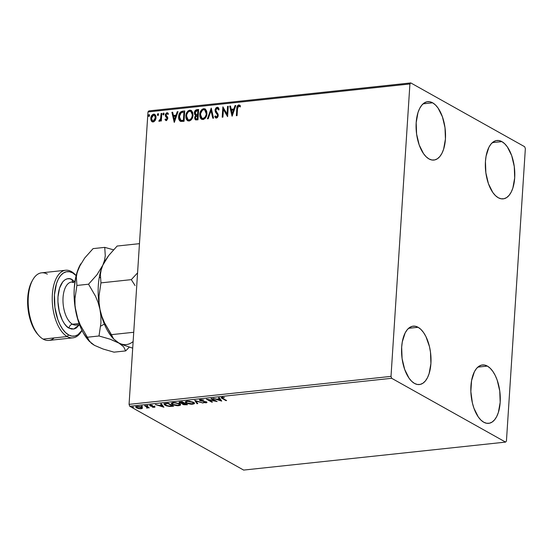 <?xml version="1.0" encoding="UTF-8"?>
<svg xmlns="http://www.w3.org/2000/svg" width="553" height="553" viewBox="0 0 553 553"><rect width="100%" height="100%" fill="white"/><g stroke="black" fill="none" stroke-linecap="round" stroke-linejoin="round"><path stroke-width="0.83" d="M432.619 102.81A29.357 14.482 -96.1 0 1 445.524 134.248A29.357 14.482 -96.1 0 1 433.925 160.059A29.357 14.482 -96.1 0 1 428.99 158.932L426.176 156.796L423.536 153.658L419.181 144.921L416.603 134.04L416.181 122.676L417.992 112.563L419.658 108.471L421.752 105.236L424.192 102.989L426.888 101.814L429.729 101.752L432.619 102.81L435.439 104.946L438.08 108.084L442.428 116.821L445.006 127.702L445.428 139.059L443.617 149.179L441.958 153.271L439.863 156.506L437.423 158.752L434.727 159.928L431.879 159.99L428.99 158.932A29.357 14.482 -96.1 0 1 416.084 127.494A29.357 14.482 -96.1 0 1 427.69 101.676A29.357 14.482 -96.1 0 1 432.619 102.81L423.107 103.826L432.619 102.81M487.366 366.093A29.357 14.482 -96.1 0 1 500.271 397.531A29.357 14.482 -96.1 0 1 488.665 423.342A29.357 14.482 -96.1 0 1 483.737 422.215L480.916 420.08L478.276 416.941L473.928 408.204L472.386 402.93L470.852 391.593L471.564 380.644L474.398 371.754L476.492 368.519L478.933 366.273L481.628 365.098L484.476 365.035L487.366 366.093L490.179 368.229L492.82 371.367L495.184 375.376L497.175 380.105L499.753 390.985L500.175 402.349L498.364 412.462L496.698 416.554L494.603 419.789L492.163 422.036L489.467 423.211L486.626 423.273L483.737 422.215A29.357 14.482 -96.1 0 1 470.831 390.777A29.357 14.482 -96.1 0 1 482.43 364.966A29.357 14.482 -96.1 0 1 487.366 366.093L477.847 367.109L487.366 366.093M418.103 327.293A29.357 14.482 -96.1 0 1 431.008 358.724A29.357 14.482 -96.1 0 1 419.409 384.542A29.357 14.482 -96.1 0 1 414.474 383.409L411.653 381.273L409.02 378.141L404.665 369.397L402.086 358.524L401.665 347.16L402.301 341.844L405.142 332.947L407.236 329.719L409.676 327.466L412.372 326.291L415.213 326.235L418.103 327.293L420.923 329.429L423.563 332.56L425.921 336.57L429.453 346.572L430.49 352.178L430.911 363.542L429.1 373.655L427.441 377.754L425.347 380.982L422.907 383.236L420.211 384.411L417.363 384.473L414.474 383.409A29.357 14.482 -96.1 0 1 401.568 351.978A29.357 14.482 -96.1 0 1 413.174 326.159A29.357 14.482 -96.1 0 1 418.103 327.293L408.591 328.309L418.103 327.293M501.882 141.616A29.357 14.482 -96.1 0 1 514.788 173.048A29.357 14.482 -96.1 0 1 503.182 198.866A29.357 14.482 -96.1 0 1 498.253 197.732L495.433 195.596L492.792 192.465L488.444 183.72L485.866 172.84L485.444 161.483L486.08 156.167L488.914 147.271L491.009 144.043L493.449 141.789L496.145 140.614L498.993 140.552L501.882 141.616L504.695 143.752L507.336 146.884L511.691 155.621L514.269 166.501L514.691 177.866L512.88 187.979L511.214 192.071L509.119 195.306L506.679 197.552L503.983 198.734L501.142 198.79L498.253 197.732A29.357 14.482 -96.1 0 1 485.347 166.301A29.357 14.482 -96.1 0 1 496.947 140.483A29.357 14.482 -96.1 0 1 501.882 141.616L492.364 142.633L501.882 141.616M506.437 441.059L525.35 148.639L524.673 146.732L410.782 82.922L148.847 110.897L147.976 111.941L409.918 83.966L391.006 376.386L129.07 404.361L147.976 111.941L129.07 404.361L129.741 406.268L391.676 378.293L505.573 442.103L243.638 470.078L129.741 406.268L243.638 470.078L505.573 442.103L506.437 441.059L525.35 148.639L524.673 146.732L410.782 82.922L409.918 83.966L391.006 376.386L391.676 378.293L505.573 442.103L506.437 441.059M155.186 120.499L155.974 118.453L155.994 116.427L155.587 115.252L154.273 114.16L153.063 114.291L151.591 115.681L150.865 117.63L150.858 119.697L151.467 121.162L152.593 121.937L153.755 121.812L155.186 120.499L156.064 117.748L154.75 114.34L153.672 114.139C151.868 114.775 150.907 116.165 150.782 118.307L151.308 120.92L152.116 121.764L153.167 121.957L155.186 120.499M161.822 113.4L161.103 113.476L160.508 119.144L159.921 120.16L159.216 120.257L159.064 121.252L159.789 121.135L160.681 119.918L160.612 121.031L161.331 120.955L161.822 113.4L161.103 113.476L160.653 118.618L158.822 121.093L159.354 121.294L160.681 119.918L160.612 121.031L161.331 120.955L161.822 113.4M165.907 120.506L164.988 119.628L166.626 120.478L167.808 118.425L167.504 117.001L166.135 115.653L166.087 114.519L166.965 113.642L167.905 114.326L168.361 113.586L166.771 112.75L165.423 114.298L165.444 116.206L167.089 118.542L166.481 119.593L165.458 118.936L164.988 119.628L166.308 120.554L167.808 118.425L167.656 117.284L166.011 114.948L166.965 113.642L167.524 113.835M182.552 111.188L180.216 112.266L178.743 115.695L178.909 119.372L179.912 120.989L180.962 121.453L184.059 121.294L184.73 110.953L182.552 111.188C180.036 111.83 178.73 113.635 178.647 116.607C178.398 118.736 178.999 120.305 180.444 121.307L184.059 121.294L184.73 110.953L182.552 111.188M198.638 109.466L195.479 110.261L194.373 112.84L194.628 114.388L195.679 115.321L194.746 116.987L194.85 119.033L195.762 119.911L197.974 119.807L198.638 109.466L196.771 109.667C195.292 110.075 194.49 111.125 194.373 112.84L195.679 115.321L194.656 117.616L195.465 119.801L197.974 119.807L198.638 109.466M211.232 108.118L207.444 118.791L208.232 118.708L211.011 110.621L212.781 118.224L213.562 118.142L211.232 108.118L207.444 118.791L208.232 118.708L211.011 110.621L212.781 118.224L213.562 118.142L211.232 108.118M227.546 106.376L227.048 114.07L222.866 106.881L222.195 117.215L222.921 117.139L223.419 109.432L227.594 116.642L228.265 106.3L227.546 106.376L228.251 106.508L227.546 106.376L227.048 114.07L222.866 106.881L222.195 117.215L222.921 117.139L223.419 109.432L227.594 116.642L228.265 106.3L227.546 106.376M237.514 108.754L238.329 106.114L240.023 106.757L240.437 105.927L238.882 104.911L237.272 106.079L236.352 115.708L237.071 115.625L237.514 108.754L238.689 105.982L240.023 106.757L240.437 105.927L238.744 104.918C237.285 105.609 236.636 106.881 236.802 108.727L236.352 115.708L237.071 115.625L237.514 108.754M232.156 116.151L235.82 105.499L235.039 105.582L233.864 108.996L231.237 109.273L230.483 106.065L229.702 106.148L232.032 116.165L235.82 105.499L235.039 105.582L233.864 108.996L231.237 109.273L230.483 106.065L229.702 106.148L232.156 116.151M215.898 118.031L214.737 116.538L215.739 117.955L216.43 118.093L218.262 115.508L217.993 113.973L215.919 111.16L215.746 110.171L217.17 108.277L218.518 109.847L219.14 109.259L217.986 107.379L217.184 107.22L215.953 107.918L215.089 109.736L215.373 112.017L217.191 114.333L217.536 115.625L216.721 116.987L215.912 116.821L215.345 115.847L214.737 116.538L215.829 118.003L217.267 117.72L218.11 116.351L218.221 114.699L215.746 110.171L216.154 108.948L217.025 108.305L217.688 108.409L218.518 109.847L219.14 109.259L218.228 107.558L217.184 107.22L218.131 107.476M206.946 113.669L206.642 111.001L205.239 109.017L203.684 108.665L202.059 109.37L200.829 110.842L199.854 113.552L199.82 116.324L200.38 117.969L201.458 119.185L203.456 119.448L205.052 118.432L206.359 116.317L206.946 113.669L205.108 108.934L203.684 108.665C201.202 109.598 199.889 111.54 199.744 114.485L201.569 119.248L203.034 119.524C205.502 118.563 206.808 116.614 206.946 113.669M193.032 115.155L192.734 112.487L191.324 110.503L189.769 110.151L188.144 110.856L186.921 112.328L185.939 115.038L185.912 117.81L186.465 119.455L187.55 120.672L189.548 120.934L191.138 119.918L192.444 117.803L193.032 115.155L191.193 110.42L189.769 110.151C187.287 111.084 185.981 113.026 185.836 115.971L187.654 120.734L189.126 121.01C191.594 120.049 192.893 118.1 193.032 115.155M174.347 122.331L178.011 111.671L177.23 111.754L176.054 115.169L173.428 115.453L172.681 112.238L171.893 112.321L174.223 122.344L178.011 111.671L177.23 111.754L176.054 115.169L173.428 115.453L172.681 112.238L171.893 112.321L174.347 122.331M164.054 113.883L163.764 113.144L163.246 113.199L162.962 114.568L163.536 114.775L163.999 114.188L163.508 113.088L162.852 114.015L163.398 114.81L164.054 113.883M158.538 114.471L158.241 113.731L157.729 113.787L157.446 115.155L158.013 115.363L158.483 114.775L157.992 113.676L157.335 114.602L157.882 115.397L158.538 114.471M149.538 115.432L149.248 114.692L148.729 114.748L148.453 116.116L149.02 116.324L149.49 115.736L148.999 114.637L148.342 115.563L148.881 116.358L149.538 115.432M142.453 408.176L141.755 407.319L137.089 406.462L135.782 407.098L136.48 407.879L136.515 407.291L136.48 407.879L138.575 408.591L141.16 408.75L142.453 408.176L141.568 407.222L139.259 406.545L136.798 406.503L135.782 407.063L136.674 407.983L138.886 408.646L141.444 408.708L142.467 408.093M145.315 405.632L144.596 405.708L147.312 407.381L146.669 408.073L147.955 407.589L149.255 407.838L145.315 405.632L144.596 405.708L147.16 407.215L146.669 408.073L147.955 407.589L149.255 407.838L145.315 405.632M154.308 407.34L155.006 407.036L154.474 406.531L150.513 405.625L152.372 405.19L149.6 405.384L150.824 406.165L153.941 406.704L152.358 407.181L154.19 407.354L154.128 406.766L154.308 407.34L154.646 406.621L150.679 405.757L150.928 405.308L152.372 405.19L150.361 405.045L149.981 405.847L153.941 406.704L152.358 407.181L154.308 407.34M166.052 403.42L164.365 403.787L164.068 404.305L166.335 405.833L169.771 406.483L173.607 406.206L168.223 403.185L164.061 404.188L165.091 405.273L169.771 406.483L173.607 406.206L168.223 403.185L166.052 403.42M182.137 401.699L179.31 402.128L179.075 402.508L179.697 403.054L182.442 403.607L182.435 404.153L183.755 404.734L187.522 404.72L182.137 401.699L179.068 402.432L179.587 402.992L182.442 403.607L182.711 404.34L187.522 404.72L182.137 401.699M194.725 400.351L196.999 403.704L197.78 403.621L195.969 401.091L203.11 403.054L194.725 400.351L196.999 403.704L197.78 403.621L195.969 401.091L203.11 403.054L194.725 400.351M211.039 398.609L215.048 400.856L206.359 399.114L211.751 402.128L212.47 402.052L208.453 399.805L217.142 401.554L211.758 398.533L211.039 398.609L215.048 400.856L206.359 399.114L211.751 402.128L212.47 402.052L208.453 399.805L217.142 401.554L211.758 398.533L211.039 398.609M223.039 398.533L222.271 397.752L224.477 397.496L222.085 397.337L221.255 397.89L225.901 400.621L226.619 400.538L223.039 398.533L222.645 397.648L224.477 397.496L221.2 397.731L225.901 400.621L226.619 400.538L223.039 398.533M221.705 401.063L219.313 397.731L218.532 397.814L219.299 398.879L216.672 399.162L213.195 398.381L221.58 401.077L219.313 397.731L218.532 397.814L219.299 398.879L216.672 399.162L213.195 398.381L221.705 401.063M200.732 400.6L201.147 399.619L203.511 399.999L200.31 399.674L199.543 400.075L199.882 400.6L205.751 401.976L206.082 402.308L205.695 402.494L203.649 402.259L204.05 402.646L206.483 402.764L206.988 402.453L206.746 402.066L200.884 400.676L200.435 400.296L200.898 399.978L203.801 400.075L200.525 399.646L199.529 400.137L200.006 400.669L205.854 402.031L205.592 402.508L203.421 402.501L206.138 402.819L206.552 401.941L201.499 400.87L200.041 400.082L200.006 400.669L199.723 399.86M193.439 402.273L188.884 401.07L185.4 401.658L185.504 402.494L186.803 403.324L191.255 404.298L194.234 403.78L194.38 403.075L193.439 402.273L187.025 401.084L185.269 401.969L186.271 403.054L192.741 404.25L194.456 403.4L193.439 402.273M179.525 403.759L174.969 402.549L171.485 403.144L171.589 403.98L172.889 404.81L177.347 405.784L180.326 405.266L180.465 404.561L179.525 403.759L173.11 402.57L171.354 403.455L172.356 404.54L178.826 405.736L180.548 404.886L179.525 403.759L179.601 404.333M163.895 407.243L161.504 403.904L160.723 403.987L161.49 405.059L158.863 405.335L155.386 404.554L163.895 407.243L161.504 403.904L160.723 403.987L161.49 405.059L158.863 405.335L155.386 404.554L163.895 407.243M147.976 405.598L146.628 405.549L147.679 405.923L147.976 405.598L146.773 405.729L147.824 405.916L147.845 405.543L147.824 405.916M142.46 406.192L141.112 406.137L142.162 406.517L142.46 406.192L141.257 406.317L142.308 406.503L142.328 406.13L142.308 406.503M133.46 407.153L132.119 407.098L133.162 407.478L133.46 407.153L132.264 407.278L133.308 407.464L133.335 407.091L133.308 407.464M225.928 400.158L225.901 400.621L225.928 400.158M222.299 398.07L222.265 398.582L222.299 398.07M222.188 397.925L221.47 397.469M222.216 397.289L222.182 397.877L222.645 397.648M222.686 397.061L223.073 397.946M221.407 397.413L222.299 397.987M221.193 400.351L220.364 400.082L221.193 400.351M219.334 398.291L219.299 398.879L218.96 397.766L219.334 398.291M220.384 399.757L219.582 398.63L220.343 400.344L217.529 399.439L217.55 399.066L217.529 399.439L219.541 399.225L220.343 400.344L220.384 399.757M215.587 400.676L215.069 400.572L215.587 400.676M211.778 401.665L211.751 402.128L211.778 401.665M208.46 399.674L207.949 399.39L208.46 399.674M215.076 400.393L215.048 400.856L215.076 400.393M200.476 399.646L200.435 400.268M206.988 402.418L206.552 401.941M206.013 402.245L206.781 402.086L206.172 402.231L206.138 402.819L206.089 402.238M205.854 402.031L205.592 402.508M199.661 399.784L200.663 400.344M197.393 403.075L196.999 403.704L195.161 400.49L197.393 403.075M192.769 403.835L192.741 404.25L192.769 403.835L186.99 402.978L186.167 402.093L187.619 401.043L187.598 401.395L192.721 402.349L192.748 401.941L193.543 403.241L191.048 403.973L187.419 403.192L186.375 402.529L186.333 401.789L188.317 401.354L191.22 401.755L193.343 402.798L193.474 403.434L192.762 403.842M186.326 402.473L186.271 403.054L186.306 402.466L185.379 401.678M185.352 401.616L186.561 402.598M193.377 402.211L193.515 402.847M186.396 401.181L186.167 402.093M193.543 403.241L193.426 402.266M186.644 404.222L186.264 404.264L186.644 404.222M186.223 404.485L186.202 404.858L186.223 404.485M183.098 403.918L182.746 403.752L182.711 404.34L182.476 403.013M182.442 403.607L182.711 404.34M179.995 402.577L179.621 402.397L179.587 402.992L179.269 402.149M179.2 402.079L180.14 402.632M182.317 403.372L183.389 404.022M186.25 404.485L183.098 403.904L184.156 403.559L184.197 402.964L184.156 403.559L184.55 403.054L184.522 403.517L186.25 404.485L186.278 404.022L186.25 404.485L185.227 404.589L183.416 404.257L184.522 403.517L186.25 404.485M180.306 402.916L180.043 402.439L181.992 401.713L183.969 403.206L180.306 402.916L181.965 402.086L183.969 403.206L184.004 402.743L183.969 403.206L182.4 403.331L180.306 402.916L180.036 401.927M183.416 404.257L183.133 403.31M178.854 405.321L178.826 405.736L178.854 405.321L173.075 404.464L172.253 403.579L173.711 402.529L178.813 403.835L178.833 403.42L179.635 404.727L177.133 405.46L173.504 404.678L172.46 404.015L172.418 403.275L174.402 402.84L177.306 403.241L179.428 404.284L179.566 404.92L178.847 405.328M171.437 403.102L172.398 403.953L172.356 404.54L172.398 403.953L171.471 403.165M179.462 403.697L179.635 404.727M172.488 402.667L172.253 403.579M172.73 405.708L172.349 405.75L172.73 405.708M172.218 405.985L172.19 406.351L172.218 405.985M169.792 406.158L165.81 405.197L165.52 403.483L165.492 403.939L167.303 403.282L167.282 403.655L168.057 403.572L172.336 405.971L172.37 405.508L171.865 406.02L167.884 405.95L165.81 405.197L165.008 404.298L168.077 403.199L172.336 405.971L169.792 406.158M164.158 403.856L165.133 404.678L165.091 405.273L165.126 404.685L164.193 403.918M165.153 403.545L165.001 404.367L165.492 403.939M163.384 406.524L162.554 406.255L163.384 406.524M161.524 404.464L161.49 405.059L161.151 403.939L161.524 404.464M162.575 405.93L161.773 404.81L162.541 406.517L159.748 405.245L159.72 405.612L161.732 405.397L162.541 406.517L162.575 405.93M153.941 406.704L153.782 407.077M150.865 405.57L150.022 405.252L149.981 405.847L149.856 405.155M149.593 405.425L149.981 405.847M150.679 405.757L150.928 405.308M150.72 405.169L151.266 405.356M155.013 407.008L154.646 406.621M154.681 406.026L154.342 406.752L154.854 406.635M149.842 405.142L150.61 405.501M148.563 407.45L148.529 407.914L148.563 407.45M147.983 407.126L147.955 407.589L147.983 407.126M147.99 407.001L147.347 408.086L147.388 407.499L146.704 407.478M147.16 407.215L146.987 407.803M147.022 407.215L147.195 406.628L147.133 407.195M145.951 405.985L145.916 406.448L145.951 405.985M147.278 406.711L147.347 407.105M147.305 407.499L148.004 407.146M142.494 407.582L141.202 408.155M141.485 408.121L142.384 407.768M140.683 408.473L137.192 407.803L136.639 407.181L137.593 406.427L141.036 407.395L141.056 407.001L141.589 408.003L140.186 408.501L137.821 408.086L136.653 407.119L138.063 406.711L140.407 407.112L141.582 407.914L140.683 408.473M217.529 399.439L219.541 399.225L220.343 400.344L217.529 399.439M159.72 405.612L161.732 405.397L162.541 406.517L159.72 405.612M240.03 105.36L238.537 105.236L237.444 106.584L236.67 115.674L237.113 108.9C236.94 107.054 237.59 105.782 239.055 105.091L239.726 105.188M240.327 106.929L238.993 106.155M239.352 106.204L240.126 106.743M232.239 115.902L229.702 106.148L230.532 106.266L230.013 106.321L232.239 115.902M231.541 109.446L234.168 109.169L235.039 105.582L235.744 105.706L234.168 109.169L231.541 109.446M232.564 113.842L233.484 110.088L232.564 113.842L231.472 110.303L233.484 110.088L232.564 113.842M227.601 116.559L223.419 109.432L227.601 116.559M222.52 117.181L223.17 107.116L222.52 117.181M227.352 114.243L227.85 106.549L227.352 114.243M217.17 108.277L217.771 108.478M218.829 110.019L217.474 108.45M216.244 117.015L215.345 115.847L214.737 116.538L215.504 116.185L215.048 116.711L215.663 117.803M216.506 117.036L216.817 117.208L217.847 115.798L217.536 115.625L216.216 116.994M217.191 114.333L217.847 115.798L217.495 114.506L216.368 113.4L217.191 114.333M215.027 110.234L216.672 113.572L215.027 110.234L215.338 110.406L217.488 107.393L215.027 110.234M218.034 107.441L216.631 107.745L215.394 109.909L215.677 112.19L217.841 115.439L217.412 116.897L216.389 117.118M215.394 111.34L215.511 111.782M217.751 108.471L218.739 109.743M213.043 118.197L211.011 110.621L213.043 118.197M207.824 118.75L211.336 108.561L207.824 118.75M201.727 119.33L200.055 114.658C200.2 111.713 201.513 109.771 203.988 108.837L205.26 109.031M205.543 109.19L203.151 109.059L201.14 111.015L200.096 114.194L200.345 117.367M201.154 118.819L201.769 119.358M205.184 110.185L206.469 112.466L206.02 116.158L204.057 118.453L202.135 118.335M202.128 118.321L203.38 118.639C205.37 117.858 206.421 116.289 206.532 113.918L205.122 117.063L203.075 118.473L201.969 118.245L200.463 114.409C200.573 112.031 201.631 110.469 203.642 109.722L204.741 109.929L206.228 113.752L204.893 110.026L205.723 110.994L206.228 113.752C206.117 116.116 205.066 117.685 203.075 118.473L201.831 118.162L200.967 117.195L200.552 113.655L202.329 110.296L203.642 109.722L204.88 110.012M195.631 119.87L194.656 117.616L194.967 117.789L195.983 115.494L194.684 113.012C194.801 111.298 195.603 110.247 197.075 109.84L198.624 109.674L196.128 110.171L194.877 111.941L194.753 114.042L195.665 115.342M195.983 115.494L194.967 117.789L195.679 119.911M194.96 118.28L195.029 118.764M195.161 119.206L195.375 119.607M195.942 114.436L197.912 114.623L196.101 114.485L195.091 112.757L197.027 110.69L198.161 110.78L197.912 114.623L195.762 114.257M196.004 118.86L197.628 118.992L195.852 118.798L195.382 117.519L197.165 115.549L197.843 115.681L197.628 118.992L196.218 118.999M197.532 115.508L197.628 118.992L197.532 115.508L197.317 118.819L195.907 118.826L195.409 118.1L195.568 116.676L196.177 115.847L197.532 115.508M196.101 114.485L195.195 113.614L195.306 111.865L196.142 110.911L197.85 110.607L197.912 114.623L197.85 110.607L197.601 114.45L196.094 114.533M187.813 120.817L186.14 116.144C186.285 113.199 187.598 111.257 190.08 110.323L191.345 110.517M191.635 110.676L189.237 110.545L187.225 112.501L186.181 115.681L186.437 118.854M187.239 120.305L187.854 120.844M191.276 111.671L192.555 113.953L192.112 117.644L190.467 119.759L189.299 120.139L188.227 119.821M188.214 119.807L189.472 120.125L188.055 119.731L186.555 115.895C186.658 113.517 187.716 111.955 189.727 111.208L190.833 111.416L192.617 115.404L190.985 111.512M192.313 115.231C192.202 117.602 191.151 119.172 189.161 119.953L189.472 120.125C191.462 119.344 192.513 117.775 192.617 115.404L192.313 115.231L191.801 117.471L190.702 119.144L189.333 119.932L187.916 119.648L186.886 118.328L186.541 116.268L186.803 114.388L188.172 111.996L189.555 111.236L190.965 111.499L191.808 112.48L192.313 115.231M180.748 121.48C179.303 120.478 178.709 118.909 178.951 116.78L178.647 116.607L178.951 116.78C179.041 113.807 180.34 111.996 182.863 111.36L180.527 112.439L179.137 115.411L179.11 119.151L180.472 121.335M181.688 120.568L183.714 120.478L180.886 120.291L179.366 116.531L181.225 112.639L183.942 112.093L183.714 120.478L184.246 112.259L183.714 120.478L182.2 120.595M181.19 120.464L180.748 120.229L181.19 120.464M180.886 120.291L179.925 119.496L179.435 118.162L179.836 114.36L181.225 112.639L183.942 112.093L183.409 120.305L180.921 120.34M174.43 122.075L171.893 112.321L172.723 112.439L172.204 112.494L174.43 122.075M173.732 115.625L176.359 115.342L177.23 111.754L177.942 111.886L177.534 111.927L176.359 115.342L173.732 115.625M174.755 120.015L175.674 116.261L174.755 120.015L173.663 116.476L175.674 116.261L174.755 120.015M165.755 120.436L166.308 120.554M165.762 119.109L166.633 119.801L165.458 118.936L164.988 119.628L165.665 119.254L165.299 119.801L166.197 120.672M166.322 119.628L166.633 119.801L167.089 118.542L166.322 119.628L166.633 119.801L166.114 119.586M166.958 117.872L167.089 118.542L167.269 118.045L166.287 117.174L166.958 117.872M165.444 116.206L166.598 117.347L165.444 116.206L165.596 115.238L165.444 116.206M166.965 113.642L167.905 114.326L168.361 113.586L166.944 112.722L165.285 115.065L165.596 115.238L167.255 112.895L166.944 112.722L167.856 112.971M168.209 114.499L167.276 113.814M167.58 113.849L168.043 114.236M167.905 112.992L166.577 113.165L165.637 114.851L165.755 116.379L167.372 118.363L166.633 119.801M163.702 114.983L162.852 114.015L163.819 113.261L163.508 113.088L163.888 113.261L163.176 114.036L163.453 114.927M164.054 113.31L163.508 113.088M160.937 120.996L160.681 119.918L160.937 120.996M158.822 121.093L159.838 120.526L159.216 120.257M159.561 120.45L159.25 120.278L159.838 120.526L160.964 118.791L161.103 113.476L161.808 113.607L161.407 113.648L160.895 119.054L159.672 120.506M159.527 120.43L159.243 121.356M158.186 115.57L157.335 114.602L157.646 114.775L157.992 113.676L158.372 113.849L157.695 114.471L157.93 115.522M158.538 113.897L157.992 113.676M152.275 121.84L151.308 120.92L151.093 118.48C151.211 116.337 152.172 114.948 153.983 114.312L154.902 114.43L152.621 114.941M152.296 115.287L151.08 118.833L151.467 120.81L152.379 121.909M154.363 115.266L155.497 116.538L155.483 119.006L154.183 120.976L152.697 120.983M152.676 120.962L153.534 121.204L152.51 120.886L151.501 118.224L153.616 115.065L154.363 115.218L155.649 117.989L154.515 115.314M155.345 117.817L153.229 121.031L153.534 121.204L155.649 117.989L155.345 117.817L154.107 120.623L153.112 121.038L152.075 120.499L151.529 117.976L152.739 115.453L154.453 115.266L155.345 117.817M149.192 116.531L148.342 115.563L148.646 115.736L148.999 114.637L149.379 114.81L148.702 115.432L148.937 116.483M149.545 114.858L148.999 114.637M231.472 110.303L233.484 110.088L232.253 113.669L231.472 110.303M173.663 116.476L175.674 116.261L174.451 119.842L173.663 116.476M391.676 378.293L129.741 406.268L129.07 404.361L391.006 376.386L391.676 378.293M409.918 83.966L147.976 111.941L148.847 110.897L410.782 82.922L409.918 83.966M65.676 270.244L41.62 272.816A33.989 16.77 83.9 0 0 28.182 302.712A33.989 16.77 83.9 0 0 43.127 339.107L67.183 336.535L68.613 334.918A32.447 16.009 -96.1 0 1 54.457 294.853A32.447 16.009 -96.1 0 1 72.623 272.892L71.385 271.558A33.989 16.77 83.9 0 0 52.355 294.562A33.989 16.77 83.9 0 0 67.183 336.535A33.989 16.77 -96.1 0 1 52.238 300.141A33.989 16.77 -96.1 0 1 65.676 270.244A33.989 16.77 -96.1 0 1 71.385 271.558A33.989 16.77 -96.1 0 1 76.134 275.622L72.623 272.892A32.447 16.009 -96.1 0 1 76.127 275.643M76.134 275.615L75.768 275.2A33.989 16.77 83.9 0 0 71.385 271.558L72.623 272.892L69.436 271.723L66.291 271.786L63.312 273.085L60.609 275.574L58.3 279.147L56.454 283.668L54.457 294.853L54.92 307.406L57.775 319.434L59.973 324.659L62.586 329.09L65.503 332.553L68.613 334.918A32.447 16.009 -96.1 0 0 81.975 330.369L77.932 334.724L74.952 336.024L71.807 336.086L68.613 334.918L67.183 336.535A33.989 16.77 83.9 0 0 81.713 330.874L81.989 330.397A33.989 16.77 -96.1 0 1 72.892 337.848A33.989 16.77 -96.1 0 1 67.183 336.535L43.127 339.107A33.989 16.77 -96.1 0 1 38.745 335.464A33.989 16.77 -96.1 0 1 32.8 279.79A33.989 16.77 -96.1 0 1 47.33 274.129M32.8 279.79L32.026 281.152A32.447 16.009 83.9 0 0 37.701 334.295L38.745 335.464M100.687 326.139L104.351 324.065M100.328 277.779L99.333 277.081M74.938 281.691L71.531 282.051A21.629 10.673 83.9 0 0 62.98 301.074A21.629 10.673 83.9 0 0 72.491 324.238A3.705 3.042 -60.7 0 0 69.056 328.123C65.295 327.03 57.014 314.857 57.996 296.837C59.33 279.002 68.558 276.645 72.187 279.687L74.793 281.705L72.187 279.687A3.705 3.042 -60.7 0 0 72.816 281.919A3.705 3.042 119.3 0 1 72.187 279.687L69.692 278.767L67.238 278.823L64.908 279.839L62.8 281.781L59.558 288.106L57.996 296.837L57.934 301.696L59.254 311.484L62.302 320.118L64.342 323.574L66.623 326.277L69.056 328.123L71.544 329.042L74.005 328.987L76.328 327.97L79.39 324.722L73.826 329.021L69.056 328.123A3.705 3.042 119.3 0 1 72.491 324.238A21.629 10.673 83.9 0 0 77.372 324.784M70.279 282.341A21.629 10.673 83.9 0 0 63.028 302.36A21.629 10.673 83.9 0 0 72.491 324.238L79.107 323.533L72.491 324.238A21.629 10.673 83.9 0 0 76.127 325.074L79.535 324.708M133.729 332.27L111.409 334.655L104.427 322.62L101.807 316.185L99.975 309.431L99.07 302.685L99.015 295.952L100.95 282.88L131.31 279.638L135.05 285.542L131.31 279.638L100.95 282.88L100.404 274.454L101.171 269.919L102.844 265.129L105.381 260.311L108.727 255.486L117.139 246.044L139.46 243.659L117.139 246.044L108.727 255.486L102.844 265.129A46.355 22.867 83.9 0 0 99.975 309.431L99.07 302.685L99.015 295.952L100.95 282.88L100.404 274.454L101.171 269.919L102.844 265.129L96.962 274.772L88.542 284.207L95.531 296.242L98.144 302.678L99.975 309.431A46.355 22.867 83.9 0 0 112.563 337.821L113.704 339.1L111.409 334.655L133.729 332.27M137.573 272.871L131.31 279.638L137.573 272.871M113.282 338.602L113.282 338.602A46.355 22.867 -96.1 0 1 99.975 309.431L100.888 316.178L100.936 322.911L99.008 335.982L109.957 339.134L122.462 344.685L132.706 348.169L122.462 344.685L118.536 342.784L113.413 338.761L104.427 322.62L101.807 316.185L99.975 309.431L100.888 316.178L100.936 322.911L99.008 335.982L109.957 339.134L118.536 342.784A46.355 22.867 83.9 0 0 133.135 341.547A46.355 22.867 -96.1 0 1 118.536 342.784L113.413 338.761M104.524 261.776A46.355 22.867 83.9 0 0 104.455 261.894A46.355 22.867 83.9 0 0 102.844 265.129A46.355 22.867 -96.1 0 1 104.524 261.776M88.604 340.496L83.323 332.954L81.021 328.323L78.996 323.235L75.92 312.003L75.014 305.256L74.959 298.523L76.895 285.452L88.542 284.207L95.531 296.242L98.144 302.678L99.975 309.431A46.355 22.867 -96.1 0 1 102.844 265.129L96.962 274.772L88.542 284.207L76.895 285.452L76.349 277.025L77.116 272.491L80.773 263.816M113.524 249.811L104.738 247.371L105.277 255.797L104.51 260.339L102.844 265.129L104.51 260.339L105.277 255.797L104.738 247.371L93.084 248.615L104.738 247.371L113.517 249.811M97.522 346.662L103.065 349.012L114.015 352.164L125.662 350.913L123.665 346.814L118.536 342.784L123.665 346.814L125.662 350.913L129.284 347.146L125.662 350.913L114.015 352.164L103.065 349.012L94.48 345.355L91.452 343.358L88.038 339.272L87.353 337.226L80.372 325.192L77.752 318.756L74.925 306.058L74.081 294.009L74.261 288.113L75.789 277.088L78.789 267.693A46.355 22.867 83.9 0 0 75.92 312.003A46.355 22.867 83.9 0 0 88.508 340.392L89.648 341.671L87.353 337.226L80.372 325.192L77.752 318.756L75.92 312.003L75.014 305.256L74.959 298.523L76.895 285.452L76.349 277.025L77.116 272.491L78.789 267.693L84.671 258.051L93.084 248.615L84.671 258.051L78.789 267.693A46.355 22.867 83.9 0 1 80.399 264.465L80.531 264.23M99.008 335.982L87.353 337.226L99.008 335.982M94.48 345.355L89.351 341.325M54.146 337.931A33.989 16.77 -96.1 0 1 43.127 339.107A33.989 16.77 83.9 0 0 48.837 340.42L72.892 337.848M37.77 334.371L33.242 327.514L31.044 322.288L28.196 310.261L27.65 303.929L28.431 291.832L29.731 286.523L32.067 281.083M206.089 402.28L206.124 401.692M199.529 400.137L199.571 399.543M194.456 403.4L194.497 402.812M180.548 404.886L180.582 404.298M164.061 404.188L164.103 403.593M154.121 406.904L154.156 406.31M150.478 405.529L150.52 404.941M147.381 407.568L147.416 406.973M135.782 407.098L135.817 406.503M136.639 407.181L136.681 406.586M141.589 408.003L141.63 407.409M71.531 282.051L73.584 282.576"/></g></svg>
